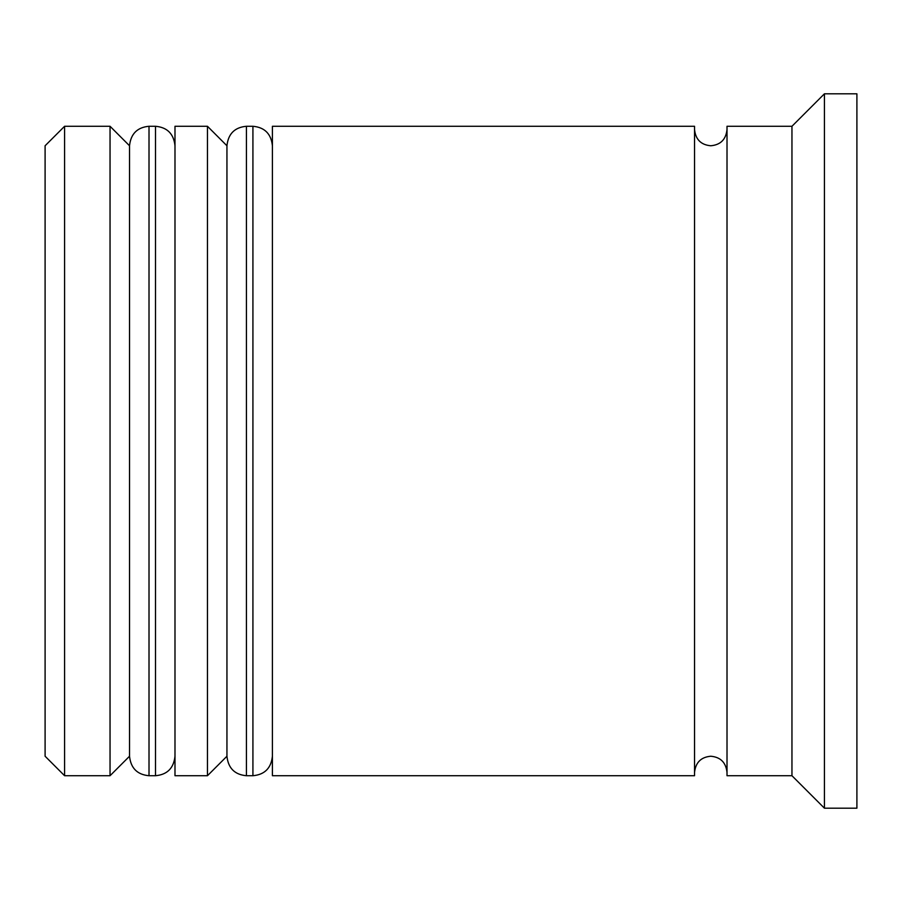 <?xml version="1.0" encoding="UTF-8"?>
<svg xmlns="http://www.w3.org/2000/svg" width="902" height="902" viewBox="0 0 902 902"><rect width="100%" height="100%" fill="white"/><g stroke="black" fill="none" stroke-linecap="round" stroke-linejoin="round"><path stroke-width="1.35" d="M149.01 775.72L155.505 775.72L155.505 126.28L149.01 126.28L149.01 775.72C137.284 774.671 130.79 768.177 129.527 756.237L129.527 145.763L129.527 756.237L110.044 775.72L110.044 126.28L64.583 126.28L64.583 775.72L110.044 775.72M246.426 775.72L252.921 775.72L252.921 126.28L246.426 126.28L246.426 775.72C234.7 774.671 228.206 768.177 226.943 756.237L226.943 145.763L226.943 756.237L207.46 775.72L207.46 126.28L174.988 126.28L174.988 775.72L207.46 775.72M64.583 775.72L45.1 756.237L45.1 145.763L64.583 126.28M791.956 775.72L727.012 775.72L727.012 126.28L791.956 126.28L791.956 775.72L824.428 808.192L856.9 808.192L856.9 93.808L824.428 93.808L824.428 808.192M272.404 451L272.404 775.72L694.54 775.72L694.54 126.28L272.404 126.28L272.404 451M155.505 775.72C167.231 774.671 173.725 768.177 174.988 756.237M155.505 126.28C167.231 127.329 173.725 133.823 174.988 145.763M149.01 126.28C137.284 127.329 130.79 133.823 129.527 145.763L110.044 126.28M252.921 775.72C264.647 774.671 271.141 768.177 272.404 756.237M252.921 126.28C264.647 127.329 271.141 133.823 272.404 145.763M246.426 126.28C234.7 127.329 228.206 133.823 226.943 145.763L207.46 126.28M694.54 772.473C695.589 762.517 701.001 757.105 710.776 756.237C720.551 757.105 725.963 762.517 727.012 772.473M694.54 129.527C695.589 139.483 701.001 144.895 710.776 145.763C720.551 144.895 725.963 139.483 727.012 129.527M791.956 126.28L824.428 93.808"/></g></svg>
